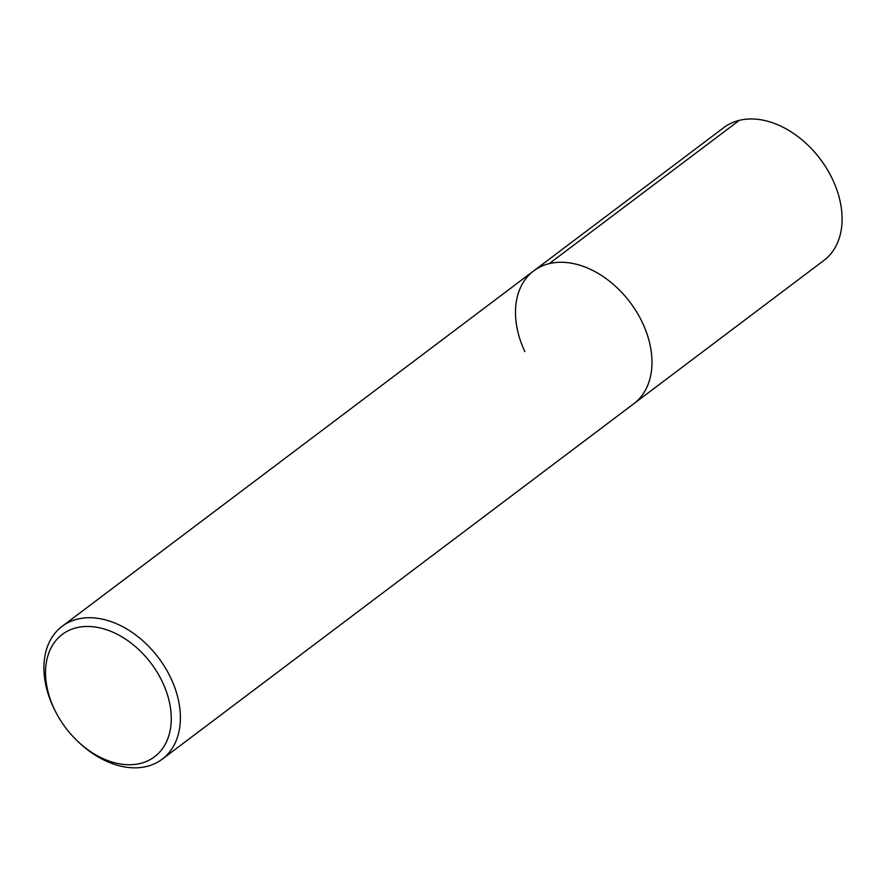 <?xml version="1.0" encoding="UTF-8"?>
<svg xmlns="http://www.w3.org/2000/svg" width="886" height="886" viewBox="0 0 886 886"><rect width="100%" height="100%" fill="white"/><g stroke="black" fill="none" stroke-linecap="round" stroke-linejoin="round"><path stroke-width="1.33" d="M56.626 713.673A76.617 53.514 53 0 1 54.168 708.756A76.617 53.514 53 0 1 76.606 627.72A76.617 53.514 53 0 1 162.636 682.453A76.617 53.514 53 0 1 152.935 757.918A76.617 53.514 53 0 1 76.772 740.397A76.617 53.514 53 0 1 56.626 713.673L55.951 712.388A83.173 58.088 53 0 1 53.271 707.05A83.173 58.088 53 0 1 62.086 626.369A83.173 58.088 53 0 1 171.02 678.51A83.173 58.088 53 0 1 162.204 759.191L823.914 260.429A83.173 58.088 -127 0 0 832.729 179.736A83.173 58.088 -127 0 0 723.796 127.606L533.671 270.917A83.173 58.088 53 0 1 642.605 323.047A83.173 58.088 53 0 1 633.789 403.739A83.173 58.088 -127 0 0 642.605 323.047A83.173 58.088 -127 0 0 533.671 270.917A83.173 58.088 53 0 0 524.855 351.598M162.204 759.191A83.173 58.088 53 0 1 77.813 741.405L76.772 740.397M739.334 120.33L549.209 263.64M62.086 626.369L533.671 270.917"/></g></svg>
